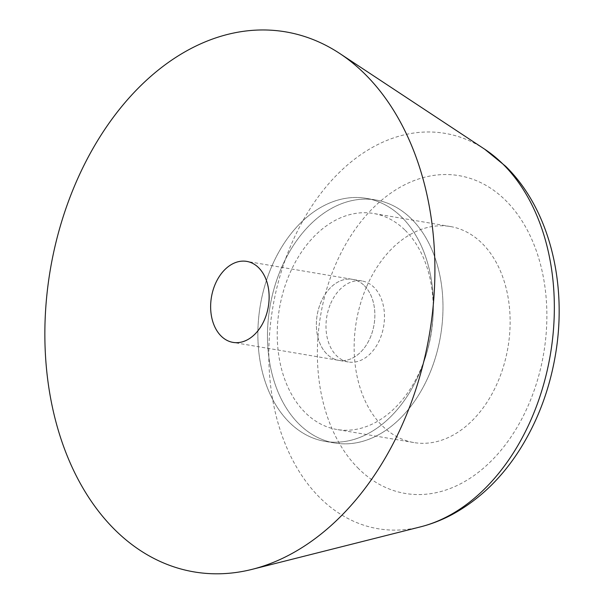 <?xml version="1.0" encoding="UTF-8"?>
<svg xmlns="http://www.w3.org/2000/svg" width="604" height="604" viewBox="0 0 604 604"><rect width="100%" height="100%" fill="white"/><g stroke="black" fill="none" stroke-linecap="round" stroke-linejoin="round"><path stroke-width="0.45" stroke-dasharray="3.02 2.27" d="M272.019 265.79A123.239 86.531 99.6 0 1 366.251 198.354A123.239 86.531 99.6 0 1 401.796 217.236A123.239 86.531 99.6 0 1 419.221 373.899A123.239 86.531 99.6 0 1 324.975 441.358A123.239 86.531 99.6 0 1 272.019 265.79A123.239 86.531 99.6 0 1 366.251 198.354A123.239 86.531 99.6 0 1 401.796 217.236A123.239 86.531 99.6 0 1 419.221 373.899A123.239 86.531 99.6 0 1 324.975 441.358A123.239 86.531 99.6 0 1 272.019 265.79M364.34 285.647A41.08 28.841 99.6 0 1 370.146 337.87A41.08 28.841 99.6 0 1 338.738 360.354A41.08 28.841 99.6 0 1 321.086 301.834A41.08 28.841 99.6 0 1 352.494 279.358A41.08 28.841 99.6 0 1 364.34 285.647A41.08 28.841 99.6 0 1 370.146 337.87A41.08 28.841 99.6 0 1 338.738 360.354A41.08 28.841 99.6 0 1 321.086 301.834A41.08 28.841 99.6 0 1 352.494 279.358A41.08 28.841 99.6 0 1 364.34 285.647M411.407 218.867A123.239 86.531 99.6 0 1 428.832 375.537A123.239 86.531 99.6 0 1 334.593 442.989A123.239 86.531 99.6 0 1 281.63 267.421A123.239 86.531 99.6 0 1 375.862 199.984A123.239 86.531 99.6 0 1 411.407 218.867A123.239 86.531 99.6 0 1 428.832 375.537A123.239 86.531 99.6 0 1 334.593 442.989A123.239 86.531 99.6 0 1 281.63 267.421A123.239 86.531 99.6 0 1 375.862 199.984A123.239 86.531 99.6 0 1 411.407 218.867M330.698 303.465A41.08 28.841 99.6 0 1 362.106 280.988A41.08 28.841 99.6 0 1 373.952 287.277A41.08 28.841 99.6 0 1 379.765 339.501A41.08 28.841 99.6 0 1 348.349 361.985A41.08 28.841 99.6 0 1 330.698 303.465M366.711 286.492A109.55 76.919 99.6 0 1 450.471 226.545A109.55 76.919 99.6 0 1 482.067 243.329A109.55 76.919 99.6 0 1 497.553 382.589A109.55 76.919 99.6 0 1 413.785 442.551A109.55 76.919 99.6 0 1 366.711 286.492M405.163 230.267A109.55 76.919 99.6 0 1 420.656 369.527A109.55 76.919 99.6 0 1 336.881 429.489A109.55 76.919 99.6 0 1 289.807 273.431A109.55 76.919 99.6 0 1 373.574 213.484A109.55 76.919 99.6 0 1 405.163 230.267M358.663 468.727A161.14 113.144 99.6 0 1 343.948 247.406A161.14 113.144 99.6 0 1 505.586 200.369A161.14 113.144 99.6 0 1 520.301 421.69A161.14 113.144 99.6 0 1 358.663 468.727M484.702 149.218A200.49 140.777 -80.4 0 0 295.046 236.058A200.49 140.777 -80.4 0 0 320.173 497.998A200.49 140.777 -80.4 0 0 420.565 526.847M348.349 361.985L233.001 342.392M362.106 280.988L246.757 261.396M334.593 442.989L324.975 441.358L334.593 442.989M375.862 199.984L366.251 198.354L375.862 199.984M413.785 442.551L336.881 429.489M450.471 226.545L373.574 213.484"/><path stroke-width="0.91" d="M300.837 35.357A273.869 192.298 99.6 0 1 339.773 53.507A273.869 192.298 99.6 0 1 364.725 73.854A273.869 192.298 99.6 0 1 425.284 355.16A273.869 192.298 99.6 0 1 252.155 569.338A273.869 192.298 99.6 0 1 115.032 529.934A273.869 192.298 99.6 0 1 80.687 172.14A273.869 192.298 99.6 0 1 300.837 35.357M258.603 267.685A41.08 28.841 99.6 0 1 264.416 319.909A41.08 28.841 99.6 0 1 233.001 342.392A41.08 28.841 99.6 0 1 215.349 283.872A41.08 28.841 99.6 0 1 246.757 261.396A41.08 28.841 99.6 0 1 258.603 267.685M502.973 164.114A200.49 140.777 -80.4 0 0 484.702 149.218L505.624 166.251C549.648 209.316 567.556 283.706 555.506 354.48C549.602 389.497 537.643 421.29 519.614 449.852C501.531 478.24 479.1 499.772 452.305 514.457C442.098 519.931 431.513 524.061 420.565 526.847A200.49 140.777 -80.4 0 0 547.299 370.056A200.49 140.777 -80.4 0 0 502.973 164.114M252.155 569.338L420.565 526.847M484.702 149.218L339.773 53.507"/></g></svg>
